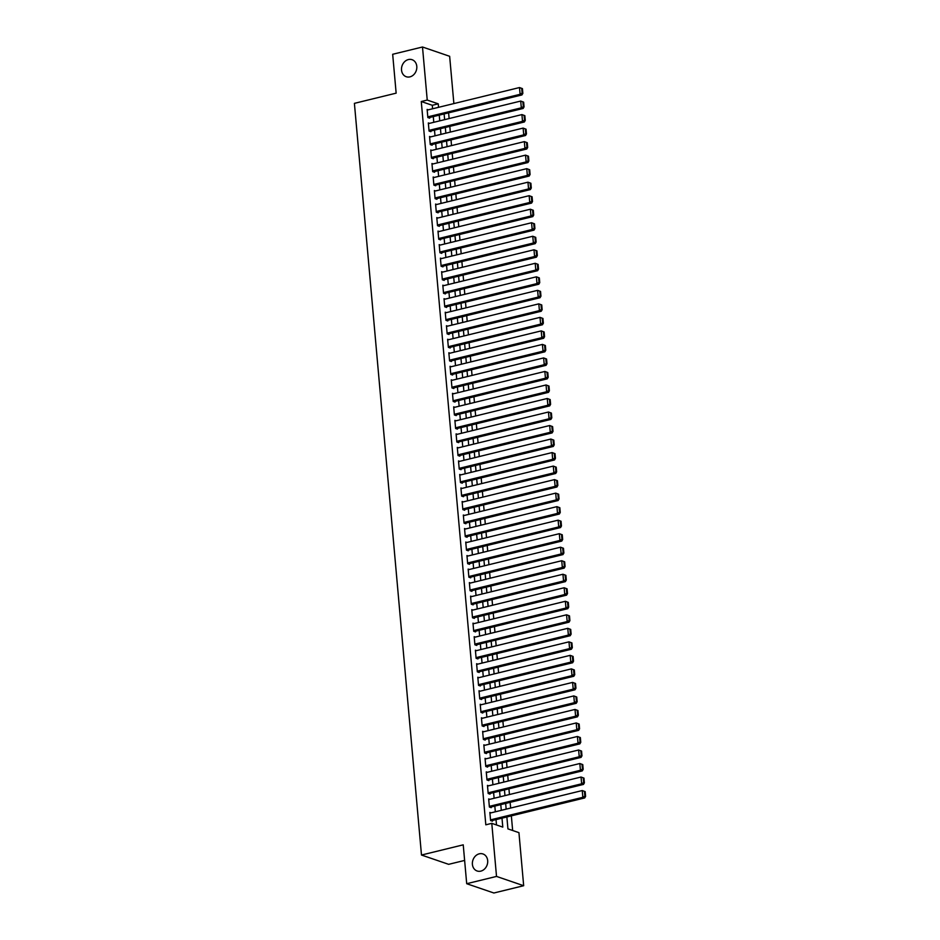 <?xml version="1.0" encoding="UTF-8"?>
<svg xmlns="http://www.w3.org/2000/svg" width="940" height="940" viewBox="0 0 940 940"><rect width="100%" height="100%" fill="white"/><g stroke="black" fill="none" stroke-linecap="round" stroke-linejoin="round"><path stroke-width="1.41" d="M479.271 853.826A9.001 7.497 108.9 0 1 482.96 853.966A9.001 7.497 108.9 0 1 487.637 862.779A9.001 7.497 108.9 0 1 480.81 871.133A9.001 7.497 108.9 0 1 477.132 870.992A9.001 7.497 108.9 0 1 472.444 862.192A9.001 7.497 108.9 0 1 479.271 853.826M408.383 59.561A9.001 7.497 108.9 0 1 412.072 59.702A9.001 7.497 108.9 0 1 416.749 68.514A9.001 7.497 108.9 0 1 409.922 76.869A9.001 7.497 108.9 0 1 406.245 76.728A9.001 7.497 108.9 0 1 401.568 67.927A9.001 7.497 108.9 0 1 408.383 59.561M464.63 860.429L448.65 864.33L421.484 855.036L354.404 103.353L396.151 93.154L392.673 54.285L422.495 47L449.649 56.294L453.879 103.588M512.653 830.502L511.348 815.861M510.655 808.048L510.138 802.349M509.445 794.535L508.94 788.825M508.235 781.011L507.729 775.3M507.036 767.486L506.519 761.788M505.826 753.974L505.321 748.264M504.615 740.45L504.11 734.751M503.417 726.937L502.9 721.227M502.207 713.413L501.702 707.702M500.997 699.889L500.491 694.19M499.798 686.376L499.281 680.666M498.588 672.852L498.082 667.153M497.378 659.34L496.872 653.629M496.167 645.815L495.662 640.105M494.969 632.303L494.452 626.592M493.759 618.779L493.253 613.068M492.548 605.254L492.043 599.556M491.35 591.742L490.833 586.031M490.139 578.218L489.634 572.519M488.929 564.705L488.424 558.995M487.731 551.181L487.214 545.47M486.521 537.657L486.015 531.958M485.31 524.144L484.805 518.434M484.112 510.62L483.595 504.921M482.902 497.107L482.396 491.397M481.691 483.583L481.186 477.873M480.493 470.059L479.976 464.36M479.282 456.546L478.777 450.836M478.072 443.022L477.567 437.323M476.862 429.51L476.357 423.799M475.663 415.985L475.147 410.287M474.453 402.473L473.948 396.762M473.243 388.948L472.738 383.238M472.045 375.424L471.528 369.726M470.834 361.912L470.329 356.201M469.624 348.387L469.119 342.689M468.426 334.875L467.909 329.164M467.215 321.351L466.71 315.64M466.005 307.827L465.5 302.128M464.806 294.314L464.289 288.603M463.596 280.79L463.091 275.091M462.386 267.277L461.881 261.567M461.188 253.753L460.671 248.042M459.977 240.229L459.472 234.53M458.767 226.716L458.262 221.006M457.557 213.192L457.052 207.493M456.358 199.68L455.841 193.969M455.148 186.155L454.643 180.457M453.938 172.643L453.433 166.932M452.739 159.118L452.222 153.408M451.529 145.594L451.024 139.895M450.319 132.082L449.814 126.371M449.12 118.558L448.603 112.859M506.872 816.954L507.929 828.88L518.939 832.652L523.674 885.715L496.52 876.421L491.785 823.346L502.794 827.118L501.995 818.153M496.52 876.421L466.698 883.706L493.864 893L523.674 885.715M491.056 812.841L489.869 812.43L490.598 820.55L492.431 821.172L492.372 820.502M489.846 799.317L488.671 798.918L489.388 807.025L491.232 807.66L491.162 806.978M488.636 785.805L487.461 785.394L488.189 793.513L490.022 794.136L489.963 793.466M487.437 772.281L486.25 771.881L486.979 779.989L488.812 780.623L488.753 779.942M486.227 758.756L485.052 758.357L485.769 766.464L487.602 767.099L487.543 766.417M485.017 745.244L483.841 744.844L484.57 752.952L486.403 753.575L486.344 752.905M483.806 731.72L482.631 731.32L483.36 739.428L485.193 740.062L485.134 739.38M482.608 718.207L481.433 717.796L482.149 725.915L483.983 726.538L483.924 725.868M481.397 704.683L480.223 704.283L480.951 712.391L482.784 713.025L482.725 712.344M480.187 691.159L479.012 690.759L479.741 698.878L481.574 699.501L481.515 698.82M478.989 677.646L477.814 677.246L478.531 685.354L480.363 685.977L480.305 685.307M477.779 664.122L476.603 663.722L477.32 671.83L479.165 672.464L479.106 671.783M476.568 650.609L475.393 650.198L476.122 658.317L477.955 658.94L477.896 658.27M475.37 637.085L474.183 636.686L474.912 644.793L476.745 645.428L476.686 644.746M474.16 623.573L472.985 623.161L473.701 631.28L475.546 631.903L475.476 631.234M472.949 610.048L471.774 609.649L472.503 617.756L474.336 618.379L474.277 617.709M471.751 596.524L470.564 596.125L471.293 604.232L473.126 604.866L473.067 604.185M470.541 583.012L469.365 582.6L470.082 590.72L471.927 591.342L471.856 590.673M469.33 569.487L468.155 569.088L468.884 577.195L470.717 577.83L470.658 577.148M468.132 555.975L466.945 555.563L467.673 563.683L469.507 564.306L469.448 563.636M466.922 542.451L465.747 542.051L466.463 550.159L468.296 550.793L468.238 550.111M465.711 528.926L464.536 528.527L465.265 536.634L467.098 537.269L467.039 536.587M464.501 515.414L463.326 515.014L464.055 523.122L465.888 523.745L465.829 523.075M463.303 501.889L462.128 501.49L462.844 509.598L464.677 510.232L464.619 509.551M462.092 488.377L460.917 487.966L461.646 496.085L463.479 496.708L463.42 496.038M460.882 474.853L459.707 474.453L460.436 482.561L462.269 483.195L462.21 482.514M459.684 461.329L458.509 460.929L459.225 469.048L461.058 469.671L461 468.99M458.473 447.816L457.298 447.416L458.015 455.524L459.86 456.147L459.801 455.477M457.263 434.292L456.088 433.892L456.816 442L458.649 442.634L458.591 441.953M456.065 420.779L454.889 420.368L455.606 428.487L457.439 429.11L457.38 428.44M454.854 407.255L453.679 406.856L454.396 414.963L456.241 415.598L456.17 414.916M453.644 393.743L452.469 393.331L453.197 401.451L455.031 402.073L454.972 401.404M452.446 380.218L451.259 379.819L451.987 387.926L453.82 388.549L453.762 387.879M451.235 366.694L450.06 366.295L450.777 374.402L452.622 375.037L452.551 374.355M450.025 353.181L448.85 352.77L449.579 360.889L451.412 361.512L451.353 360.843M448.827 339.657L447.64 339.258L448.368 347.365L450.201 348L450.143 347.318M447.616 326.145L446.441 325.734L447.158 333.853L448.991 334.476L448.932 333.806M446.406 312.62L445.231 312.221L445.96 320.329L447.793 320.963L447.734 320.281M445.207 299.096L444.021 298.697L444.749 306.804L446.582 307.439L446.524 306.757M443.997 285.584L442.822 285.184L443.539 293.292L445.372 293.914L445.313 293.245M442.787 272.06L441.612 271.66L442.341 279.767L444.173 280.402L444.115 279.721M441.577 258.547L440.402 258.136L441.13 266.255L442.963 266.878L442.905 266.208M440.378 245.023L439.203 244.623L439.92 252.731L441.753 253.365L441.694 252.684M439.168 231.499L437.993 231.099L438.71 239.218L440.555 239.841L440.496 239.16M437.958 217.986L436.783 217.587L437.511 225.694L439.344 226.317L439.286 225.647M436.759 204.462L435.584 204.062L436.301 212.17L438.134 212.804L438.075 212.123M435.549 190.949L434.374 190.538L435.091 198.657L436.936 199.28L436.865 198.61M434.339 177.425L433.164 177.025L433.892 185.133L435.725 185.768L435.666 185.086M433.14 163.912L431.954 163.501L432.682 171.621L434.515 172.243L434.456 171.574M431.93 150.388L430.755 149.989L431.472 158.096L433.316 158.719L433.246 158.049M430.72 136.864L429.545 136.465L430.273 144.572L432.106 145.207L432.048 144.525M429.521 123.352L428.335 122.94L429.063 131.06L430.896 131.682L430.837 131.013M432.588 108.782L432.282 105.292L421.273 101.52L485.815 824.815L491.785 823.346M496.508 824.968L496.026 819.61M495.333 811.796L494.828 806.085M494.123 798.272L493.618 792.573M492.924 784.759L492.407 779.048M491.714 771.235L491.197 765.524M490.504 757.711L489.998 752.012M489.294 744.198L488.788 738.488M488.095 730.674L487.578 724.975M486.885 717.161L486.38 711.451M485.674 703.637L485.169 697.927M484.476 690.113L483.959 684.414M483.266 676.6L482.761 670.89M482.055 663.076L481.55 657.377M480.857 649.564L480.34 643.853M479.647 636.039L479.142 630.329M478.437 622.527L477.931 616.816M477.238 609.002L476.721 603.292M476.028 595.478L475.522 589.779M474.818 581.966L474.312 576.255M473.619 568.442L473.102 562.743M472.409 554.929L471.892 549.219M471.199 541.405L470.693 535.694M469.988 527.88L469.483 522.182M468.79 514.368L468.273 508.657M467.579 500.844L467.074 495.145M466.369 487.331L465.864 481.621M465.171 473.807L464.654 468.096M463.961 460.283L463.455 454.584M462.75 446.77L462.245 441.06M461.552 433.246L461.035 427.547M460.341 419.734L459.836 414.023M459.131 406.209L458.626 400.511M457.933 392.697L457.416 386.986M456.723 379.173L456.217 373.462M455.512 365.648L455.007 359.95M454.314 352.136L453.797 346.425M453.103 338.612L452.587 332.913M451.893 325.099L451.388 319.389M450.683 311.575L450.178 305.864M449.485 298.05L448.968 292.352M448.274 284.538L447.769 278.828M447.064 271.014L446.559 265.315M445.865 257.501L445.349 251.791M444.655 243.977L444.15 238.267M443.445 230.453L442.94 224.754M442.247 216.94L441.73 211.23M441.036 203.416L440.531 197.717M439.826 189.904L439.321 184.193M438.628 176.379L438.111 170.68M437.417 162.867L436.912 157.156M436.207 149.343L435.702 143.632M435.009 135.818L434.491 130.119M433.798 122.306L433.281 116.595M428.311 109.827L427.136 109.428L427.853 117.535L429.686 118.17L429.627 117.488M466.698 883.706L463.232 844.837L421.484 855.036M421.273 101.52L427.23 100.063L422.495 47M438.557 107.325L438.24 103.835L427.23 100.063M501.29 810.339L500.785 804.628M500.092 796.815L499.575 791.116M498.882 783.302L498.376 777.591M497.671 769.778L497.166 764.067M496.473 756.254L495.956 750.555M495.263 742.741L494.757 737.03M494.052 729.217L493.547 723.518M492.854 715.704L492.337 709.994M491.644 702.18L491.138 696.47M490.433 688.656L489.928 682.957M489.235 675.143L488.718 669.433M488.024 661.619L487.519 655.92M486.814 648.107L486.309 642.396M485.604 634.582L485.099 628.872M484.406 621.07L483.889 615.359M483.195 607.545L482.69 601.835M481.985 594.021L481.48 588.322M480.787 580.509L480.27 574.798M479.576 566.985L479.071 561.286M478.366 553.472L477.861 547.762M477.168 539.948L476.651 534.237M475.957 526.423L475.452 520.725M474.747 512.911L474.242 507.201M473.548 499.387L473.031 493.688M472.338 485.874L471.833 480.164M471.128 472.35L470.623 466.639M469.93 458.826L469.413 453.127M468.719 445.313L468.214 439.603M467.509 431.789L467.004 426.09M466.299 418.277L465.794 412.566M465.1 404.752L464.583 399.042M463.89 391.24L463.385 385.529M462.68 377.715L462.174 372.005M461.481 364.191L460.964 358.493M460.271 350.679L459.766 344.968M459.061 337.154L458.555 331.456M457.862 323.642L457.345 317.931M456.652 310.118L456.147 304.407M455.442 296.594L454.937 290.895M454.243 283.081L453.726 277.37M453.033 269.557L452.528 263.858M451.823 256.044L451.318 250.334M450.624 242.52L450.107 236.809M449.414 228.996L448.909 223.297M448.204 215.483L447.698 209.773M446.994 201.959L446.488 196.26M445.795 188.447L445.278 182.736M444.585 174.922L444.079 169.224M443.375 161.41L442.869 155.699M442.176 147.886L441.659 142.175M440.966 134.361L440.461 128.662M439.755 120.849L439.25 115.138M444.326 105.915L443.433 106.138M444.127 113.952L444.632 119.65M445.337 127.464L445.842 133.175M446.535 140.988L447.052 146.699M447.745 154.513L448.251 160.211M448.956 168.025L449.461 173.736M450.154 181.549L450.671 187.248M451.365 195.062L451.87 200.772M452.575 208.586L453.08 214.297M453.773 222.099L454.29 227.809M454.984 235.623L455.489 241.333M456.194 249.147L456.699 254.846M457.392 262.659L457.909 268.37M458.603 276.184L459.108 281.882M459.813 289.696L460.318 295.407M461.023 303.221L461.528 308.931M462.221 316.745L462.738 322.444M463.432 330.257L463.937 335.968M464.642 343.781L465.147 349.48M465.841 357.294L466.358 363.005M467.051 370.818L467.556 376.529M468.261 384.343L468.766 390.041M469.46 397.855L469.977 403.565M470.67 411.379L471.175 417.078M471.88 424.892L472.385 430.602M473.079 438.416L473.596 444.127M474.289 451.929L474.794 457.639M475.499 465.453L476.004 471.163M476.697 478.977L477.214 484.676M477.908 492.49L478.413 498.2M479.118 506.014L479.623 511.713M480.328 519.526L480.834 525.237M481.527 533.051L482.044 538.761M482.737 546.575L483.242 552.274M483.947 560.087L484.453 565.798M485.146 573.611L485.663 579.31M486.356 587.124L486.861 592.835M487.566 600.648L488.072 606.359M488.765 614.173L489.282 619.871M489.975 627.685L490.48 633.395M491.185 641.209L491.69 646.908M492.384 654.722L492.901 660.432M493.594 668.246L494.099 673.945M494.804 681.759L495.31 687.469M496.003 695.283L496.52 700.993M497.213 708.807L497.718 714.506M498.423 722.32L498.929 728.03M499.622 735.844L500.139 741.543M500.832 749.356L501.349 755.067M502.042 762.88L502.548 768.591M503.253 776.405L503.758 782.104M504.451 789.917L504.968 795.628M505.661 803.442L506.166 809.14M432.282 105.292L438.24 103.835M427.195 110.098L519.503 87.549L522.428 88.619L521.7 88.372L522.123 93.107L522.851 93.354L522.428 88.619M428.511 117.758L521.947 94.928L520.114 94.306L519.503 87.549L521.7 88.372M427.794 116.865L520.114 94.306L522.123 93.107M521.947 94.928L522.851 93.354M428.405 123.622L520.713 101.062L523.639 102.143L522.91 101.884L523.333 106.62L524.062 106.866L523.639 102.143M429.721 131.283L523.157 108.453L521.312 107.83L520.713 101.062L522.91 101.884M429.004 130.378L521.312 107.83L523.333 106.62M523.157 108.453L524.062 106.866M429.603 137.146L521.923 114.586L524.849 115.655L524.109 115.409L524.532 120.144L525.272 120.391L524.849 115.655M430.931 144.807L524.356 121.977L522.523 121.342L521.923 114.586L524.109 115.409M430.214 143.902L522.523 121.342L524.532 120.144M524.356 121.977L525.272 120.391M430.814 150.659L523.122 128.099L526.048 129.179L525.319 128.933L525.742 133.656L526.471 133.915L526.048 129.179M432.13 158.32L525.566 135.489L523.733 134.867L523.122 128.099L525.319 128.933M431.413 157.415L523.733 134.867L525.742 133.656M525.566 135.489L526.471 133.915M432.024 164.183L524.332 141.623L527.258 142.704L526.529 142.445L526.952 147.181L527.681 147.427L527.258 142.704M433.34 171.844L526.776 149.013L524.943 148.379L524.332 141.623L526.529 142.445M432.623 170.939L524.943 148.379L526.952 147.181M526.776 149.013L527.681 147.427M433.223 177.695L525.542 155.147L528.468 156.216L527.728 155.97L528.151 160.693L528.891 160.951L528.468 156.216M434.55 185.356L527.975 162.526L526.141 161.903L525.542 155.147L527.728 155.97M433.834 184.463L526.141 161.903L528.151 160.693M527.975 162.526L528.891 160.951M434.433 191.22L526.753 168.66L529.678 169.741L528.938 169.482L529.361 174.217L530.09 174.464L529.678 169.741M435.749 198.88L529.185 176.05L527.352 175.428L526.753 168.66L528.938 169.482M435.032 197.976L527.352 175.428L529.361 174.217M529.185 176.05L530.09 174.464M435.643 204.744L527.951 182.184L530.877 183.253L530.148 183.006L530.571 187.742L531.3 187.988L530.877 183.253M436.959 212.405L530.395 189.575L528.562 188.94L527.951 182.184L530.148 183.006M436.242 211.5L528.562 188.94L530.571 187.742M530.395 189.575L531.3 187.988M436.841 218.256L529.161 195.696L532.087 196.777L531.347 196.53L531.77 201.254L532.51 201.513L532.087 196.777M438.169 225.917L531.594 203.087L529.761 202.464L529.161 195.696L531.347 196.53M437.453 225.013L529.761 202.464L531.77 201.254M531.594 203.087L532.51 201.513M438.052 231.78L530.371 209.221L533.297 210.29L532.557 210.043L532.98 214.778L533.72 215.025L533.297 210.29M439.368 239.442L532.804 216.611L530.971 215.977L530.371 209.221L532.557 210.043M438.651 238.537L530.971 215.977L532.98 214.778M532.804 216.611L533.72 215.025M439.262 245.293L531.57 222.745L534.496 223.814L533.767 223.567L534.19 228.291L534.919 228.549L534.496 223.814M440.578 252.954L534.014 230.124L532.181 229.501L531.57 222.745L533.767 223.567M439.861 252.061L532.181 229.501L534.19 228.291M534.014 230.124L534.919 228.549M440.461 258.817L532.78 236.257L535.706 237.338L534.966 237.08L535.389 241.815L536.129 242.062L535.706 237.338M441.788 266.478L535.212 243.648L533.38 243.013L532.78 236.257L534.966 237.08M441.072 265.574L533.38 243.013L535.389 241.815M535.212 243.648L536.129 242.062M441.671 272.33L533.99 249.782L536.916 250.851L536.176 250.604L536.599 255.339L537.339 255.586L536.916 250.851M442.998 279.991L536.423 257.172L534.59 256.538L533.99 249.782L536.176 250.604M442.27 279.098L534.59 256.538L536.599 255.339M536.423 257.172L537.339 255.586M442.881 285.854L535.189 263.294L538.115 264.375L537.386 264.117L537.809 268.852L538.538 269.11L538.115 264.375M444.197 293.515L537.633 270.685L535.8 270.062L535.189 263.294L537.386 264.117M443.48 292.61L535.8 270.062L537.809 268.852M537.633 270.685L538.538 269.11M444.079 299.378L536.399 276.818L539.325 277.887L538.596 277.641L539.008 282.376L539.748 282.623L539.325 277.887M445.407 307.039L538.843 284.209L536.999 283.575L536.399 276.818L538.596 277.641M444.69 306.135L536.999 283.575L539.008 282.376M538.843 284.209L539.748 282.623M445.29 312.891L537.61 290.343L540.535 291.412L539.795 291.165L540.218 295.889L540.958 296.147L540.535 291.412M446.618 320.552L540.042 297.721L538.209 297.099L537.61 290.343L539.795 291.165M445.889 319.659L538.209 297.099L540.218 295.889M540.042 297.721L540.958 296.147M446.5 326.415L538.808 303.855L541.734 304.936L541.005 304.678L541.428 309.413L542.157 309.66L541.734 304.936M447.816 334.076L541.252 311.246L539.419 310.611L538.808 303.855L541.005 304.678M447.099 333.171L539.419 310.611L541.428 309.413M541.252 311.246L542.157 309.66M447.71 339.928L540.018 317.379L542.944 318.448L542.216 318.202L542.639 322.937L543.367 323.184L542.944 318.448M449.026 347.589L542.462 324.758L540.618 324.136L540.018 317.379L542.216 318.202M448.31 346.696L540.618 324.136L542.639 322.937M542.462 324.758L543.367 323.184M448.909 353.452L541.229 330.892L544.154 331.973L543.414 331.714L543.837 336.45L544.577 336.696L544.154 331.973M450.237 361.113L543.661 338.282L541.828 337.66L541.229 330.892L543.414 331.714M449.52 360.208L541.828 337.66L543.837 336.45M543.661 338.282L544.577 336.696M450.119 366.976L542.427 344.416L545.353 345.485L544.624 345.238L545.047 349.974L545.776 350.221L545.353 345.485M451.435 374.637L544.871 351.807L543.038 351.172L542.427 344.416L544.624 345.238M450.718 373.732L543.038 351.172L545.047 349.974M544.871 351.807L545.776 350.221M451.329 380.488L543.637 357.929L546.563 359.01L545.835 358.763L546.258 363.486L546.986 363.745L546.563 359.01M452.645 388.149L546.081 365.319L544.248 364.697L543.637 357.929L545.835 358.763M451.929 387.245L544.248 364.697L546.258 363.486M546.081 365.319L546.986 363.745M452.528 394.013L544.847 371.453L547.773 372.534L547.033 372.275L547.456 377.011L548.196 377.257L547.773 372.534M453.856 401.674L547.28 378.844L545.447 378.209L544.847 371.453L547.033 372.275M453.139 400.769L545.447 378.209L547.456 377.011M547.28 378.844L548.196 377.257M453.738 407.525L546.058 384.977L548.984 386.046L548.243 385.799L548.666 390.523L549.395 390.781L548.984 386.046M455.054 415.186L548.49 392.356L546.657 391.733L546.058 384.977L548.243 385.799M454.337 414.293L546.657 391.733L548.666 390.523M548.49 392.356L549.395 390.781M454.948 421.049L547.256 398.49L550.182 399.571L549.454 399.312L549.877 404.047L550.605 404.294L550.182 399.571M456.264 428.711L549.7 405.88L547.867 405.257L547.256 398.49L549.454 399.312M455.548 427.806L547.867 405.257L549.877 404.047M549.7 405.88L550.605 404.294M456.147 434.574L548.466 412.014L551.392 413.083L550.652 412.836L551.075 417.572L551.815 417.818L551.392 413.083M457.474 442.235L550.899 419.405L549.066 418.77L548.466 412.014L550.652 412.836M456.758 441.33L549.066 418.77L551.075 417.572M550.899 419.405L551.815 417.818M457.357 448.086L549.677 425.526L552.603 426.607L551.862 426.349L552.285 431.084L553.026 431.343L552.603 426.607M458.673 455.747L552.109 432.917L550.276 432.294L549.677 425.526L551.862 426.349M457.956 454.843L550.276 432.294L552.285 431.084M552.109 432.917L553.026 431.343M458.567 461.611L550.875 439.051L553.801 440.12L553.072 439.873L553.495 444.608L554.224 444.855L553.801 440.12M459.883 469.272L553.319 446.441L551.486 445.807L550.875 439.051L553.072 439.873M459.166 468.367L551.486 445.807L553.495 444.608M553.319 446.441L554.224 444.855M459.766 475.123L552.086 452.575L555.011 453.644L554.271 453.397L554.694 458.121L555.434 458.379L555.011 453.644M461.094 482.784L554.518 459.954L552.685 459.331L552.086 452.575L554.271 453.397M460.377 481.891L552.685 459.331L554.694 458.121M554.518 459.954L555.434 458.379M460.976 488.647L553.296 466.087L556.221 467.168L555.481 466.91L555.904 471.645L556.644 471.892L556.221 467.168M462.304 496.308L555.728 473.478L553.895 472.844L553.296 466.087L555.481 466.91M461.575 495.404L553.895 472.844L555.904 471.645M555.728 473.478L556.644 471.892M462.186 502.16L554.494 479.612L557.42 480.681L556.692 480.434L557.115 485.169L557.843 485.416L557.42 480.681M463.502 509.821L556.938 487.002L555.105 486.368L554.494 479.612L556.692 480.434M462.786 508.928L555.105 486.368L557.115 485.169M556.938 487.002L557.843 485.416M463.385 515.684L555.705 493.124L558.63 494.205L557.902 493.947L558.313 498.682L559.053 498.94L558.63 494.205M464.713 523.345L558.149 500.515L556.304 499.892L555.705 493.124L557.902 493.947M463.996 522.44L556.304 499.892L558.313 498.682M558.149 500.515L559.053 498.94M464.595 529.208L556.915 506.648L559.841 507.718L559.1 507.471L559.523 512.206L560.264 512.453L559.841 507.718M465.923 536.869L559.347 514.039L557.514 513.404L556.915 506.648L559.1 507.471M465.194 535.965L557.514 513.404L559.523 512.206M559.347 514.039L560.264 512.453M465.805 542.721L558.113 520.173L561.039 521.242L560.311 520.995L560.734 525.719L561.462 525.977L561.039 521.242M467.121 550.382L560.557 527.552L558.724 526.929L558.113 520.173L560.311 520.995M466.405 549.489L558.724 526.929L560.734 525.719M560.557 527.552L561.462 525.977M467.015 556.245L559.323 533.685L562.249 534.766L561.521 534.508L561.944 539.243L562.672 539.49L562.249 534.766M468.332 563.906L561.768 541.076L559.923 540.441L559.323 533.685L561.521 534.508M467.615 563.001L559.923 540.441L561.944 539.243M561.768 541.076L562.672 539.49M468.214 569.758L560.534 547.209L563.46 548.279L562.719 548.032L563.142 552.755L563.883 553.014L563.46 548.279M469.542 577.418L562.966 554.588L561.133 553.966L560.534 547.209L562.719 548.032M468.825 576.526L561.133 553.966L563.142 552.755M562.966 554.588L563.883 553.014M469.424 583.282L561.732 560.722L564.658 561.803L563.929 561.544L564.353 566.279L565.081 566.526L564.658 561.803M470.74 590.943L564.176 568.113L562.343 567.49L561.732 560.722L563.929 561.544M470.024 590.038L562.343 567.49L564.353 566.279M564.176 568.113L565.081 566.526M470.635 596.806L562.942 574.246L565.868 575.315L565.14 575.069L565.563 579.804L566.291 580.051L565.868 575.315M471.951 604.467L565.387 581.637L563.553 581.002L562.942 574.246L565.14 575.069M471.234 603.562L563.553 581.002L565.563 579.804M565.387 581.637L566.291 580.051M471.833 610.318L564.153 587.759L567.079 588.84L566.338 588.593L566.761 593.316L567.502 593.575L567.079 588.84M473.161 617.98L566.585 595.149L564.752 594.527L564.153 587.759L566.338 588.593M472.444 617.075L564.752 594.527L566.761 593.316M566.585 595.149L567.502 593.575M473.043 623.843L565.363 601.283L568.289 602.364L567.548 602.105L567.971 606.841L568.7 607.087L568.289 602.364M474.359 631.504L567.795 608.673L565.962 608.039L565.363 601.283L567.548 602.105M473.643 630.599L565.962 608.039L567.971 606.841M567.795 608.673L568.7 607.087M474.254 637.355L566.562 614.807L569.487 615.876L568.759 615.63L569.182 620.353L569.91 620.611L569.487 615.876M475.57 645.016L569.005 622.186L567.173 621.563L566.562 614.807L568.759 615.63M474.853 644.123L567.173 621.563L569.182 620.353M569.005 622.186L569.91 620.611M475.452 650.88L567.772 628.32L570.697 629.4L569.957 629.142L570.38 633.877L571.12 634.124L570.697 629.4M476.78 658.541L570.204 635.71L568.371 635.087L567.772 628.32L569.957 629.142M476.063 657.636L568.371 635.087L570.38 633.877M570.204 635.71L571.12 634.124M476.662 664.404L568.982 641.844L571.908 642.913L571.168 642.666L571.591 647.402L572.331 647.648L571.908 642.913M477.978 672.065L571.414 649.235L569.581 648.6L568.982 641.844L571.168 642.666M477.262 671.16L569.581 648.6L571.591 647.402M571.414 649.235L572.331 647.648M477.873 677.916L570.181 655.356L573.106 656.437L572.378 656.179L572.801 660.914L573.529 661.173L573.106 656.437M479.189 685.577L572.625 662.747L570.792 662.124L570.181 655.356L572.378 656.179M478.472 684.673L570.792 662.124L572.801 660.914M572.625 662.747L573.529 661.173M479.071 691.441L571.391 668.88L574.317 669.95L573.576 669.703L573.999 674.438L574.74 674.685L574.317 669.95M480.399 699.102L573.823 676.271L571.99 675.637L571.391 668.88L573.576 669.703M479.682 698.197L571.99 675.637L573.999 674.438M573.823 676.271L574.74 674.685M480.281 704.953L572.601 682.405L575.527 683.474L574.787 683.227L575.21 687.951L575.95 688.209L575.527 683.474M481.609 712.614L575.033 689.784L573.2 689.161L572.601 682.405L574.787 683.227M480.88 711.721L573.2 689.161L575.21 687.951M575.033 689.784L575.95 688.209M481.491 718.477L573.799 695.917L576.725 696.998L575.997 696.74L576.42 701.475L577.148 701.722L576.725 696.998M482.808 726.138L576.244 703.308L574.411 702.673L573.799 695.917L575.997 696.74M482.091 725.234L574.411 702.673L576.42 701.475M576.244 703.308L577.148 701.722M482.69 731.99L575.01 709.442L577.936 710.511L577.207 710.264L577.618 714.999L578.359 715.246L577.936 710.511M484.018 739.651L577.454 716.832L575.609 716.198L575.01 709.442L577.207 710.264M483.301 738.758L575.609 716.198L577.618 714.999M577.454 716.832L578.359 715.246M483.9 745.514L576.22 722.954L579.146 724.035L578.405 723.777L578.829 728.512L579.569 728.77L579.146 724.035M485.228 753.175L578.652 730.345L576.819 729.722L576.22 722.954L578.405 723.777M484.5 752.27L576.819 729.722L578.829 728.512M578.652 730.345L579.569 728.77M485.111 759.038L577.418 736.478L580.344 737.548L579.616 737.301L580.039 742.036L580.767 742.283L580.344 737.548M486.427 766.699L579.863 743.869L578.029 743.235L577.418 736.478L579.616 737.301M485.71 765.795L578.029 743.235L580.039 742.036M579.863 743.869L580.767 742.283M486.321 772.551L578.629 750.002L581.555 751.072L580.826 750.825L581.249 755.548L581.978 755.807L581.555 751.072M487.637 780.212L581.073 757.382L579.228 756.759L578.629 750.002L580.826 750.825M486.92 779.319L579.228 756.759L581.249 755.548M581.073 757.382L581.978 755.807M487.519 786.075L579.839 763.515L582.765 764.596L582.024 764.337L582.447 769.073L583.188 769.32L582.765 764.596M488.847 793.736L582.271 770.906L580.438 770.271L579.839 763.515L582.024 764.337M488.13 792.831L580.438 770.271L582.447 769.073M582.271 770.906L583.188 769.32M488.73 799.587L581.038 777.039L583.963 778.109L583.235 777.862L583.658 782.585L584.386 782.844L583.963 778.109M490.046 807.249L583.481 784.418L581.649 783.795L581.038 777.039L583.235 777.862M489.329 806.356L581.649 783.795L583.658 782.585M583.481 784.418L584.386 782.844M489.94 813.112L582.248 790.552L585.173 791.633L584.445 791.374L584.868 796.11L585.596 796.356L585.173 791.633M491.256 820.773L584.692 797.943L582.847 797.32L582.248 790.552L584.445 791.374M490.539 819.868L582.847 797.32L584.868 796.11M584.692 797.943L585.596 796.356"/></g></svg>

